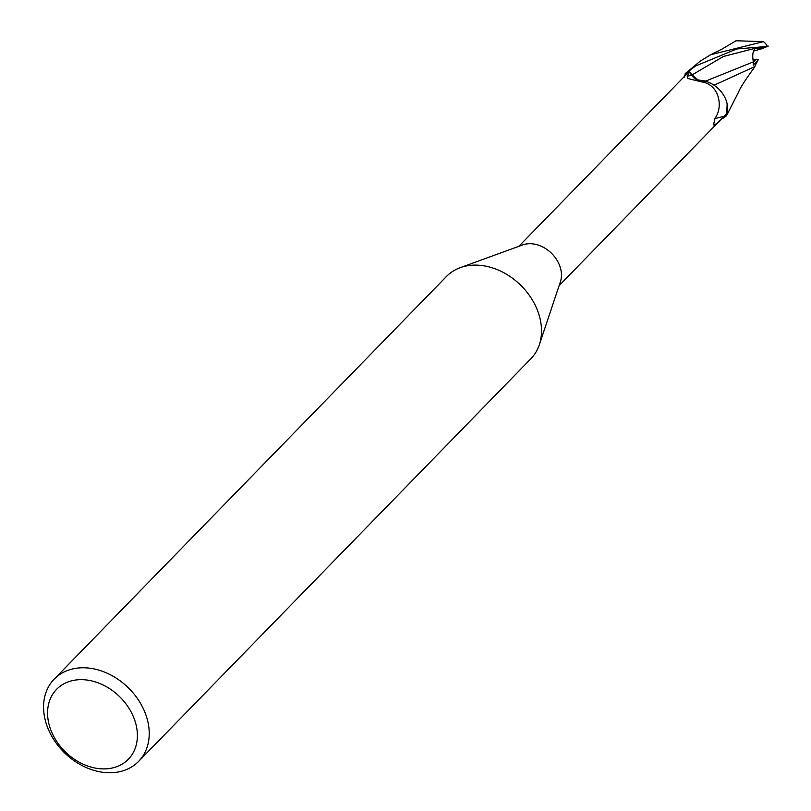 <?xml version="1.0" encoding="UTF-8"?>
<svg xmlns="http://www.w3.org/2000/svg" width="811" height="811" viewBox="0 0 811 811"><rect width="100%" height="100%" fill="white"/><g stroke="black" fill="none" stroke-linecap="round" stroke-linejoin="round"><path stroke-width="1.22" d="M54.185 679.131L446.455 276.48A58.939 45.538 44.3 0 1 460.212 267.681A58.939 45.538 44.3 0 1 460.962 267.407A58.939 45.538 44.3 0 1 520.804 285.33A58.939 45.538 44.3 0 1 539.325 344.756A58.939 45.538 44.3 0 1 530.881 358.726L138.61 761.387A58.939 45.538 44.3 0 1 124.103 770.45A58.939 45.538 44.3 0 1 57.328 744.67A58.939 45.538 44.3 0 1 54.185 679.131A58.939 45.538 44.3 0 1 68.692 670.068A58.939 45.538 44.3 0 1 135.457 695.838A58.939 45.538 44.3 0 1 138.61 761.387M522.284 245.074A28.142 21.745 44.3 0 1 522.649 244.942A28.142 21.745 44.3 0 1 523.014 244.81A28.142 21.745 44.3 0 1 551.581 253.367A28.142 21.745 44.3 0 1 560.421 281.741L539.325 344.756M752.821 58.96L755.588 59.943A13.26 10.249 44.3 0 1 755.578 59.953L753.358 62.204L756.298 59.223L758.072 60.126L753.237 65.103L753.358 61.879L705.773 81.059L711.186 83.513A25.283 19.535 44.3 0 1 727.447 105.602A25.283 19.535 44.3 0 1 727.163 113.013A28.142 21.745 44.3 0 1 726.068 114.25A28.142 21.745 44.3 0 1 725.835 114.493M68.925 681.615A50.089 38.705 44.3 0 1 130.723 711.217A50.089 38.705 44.3 0 1 116.034 766.942A50.089 38.705 44.3 0 1 54.236 737.341A50.089 38.705 44.3 0 1 68.925 681.615M768.281 46.095L761.641 48.802L755.345 48.244L723.351 56.486L691.874 75.048L688.975 71.044L691.955 74.997L697.957 79.924L705.752 81.07M727.132 103.798L726.697 115.294A29.318 22.657 44.3 0 1 722.854 118.183L722.936 118.294A29.46 22.769 44.3 0 0 726.585 115.608L727.548 111.806M727.163 113.013L714.43 126.202L713.65 124.265L715.038 118.193C723.605 106.728 719.073 84.202 701.556 81.891L687.981 78.535L687.201 76.204L689.411 72.138A28.142 21.745 44.3 0 0 685.761 74.977L685.153 75.595M684.504 76.964A25.283 19.535 44.3 0 1 684.666 76.214L685.609 75.21A30.433 15.338 139.9 0 1 685.579 75.676M684.666 76.214L685.883 75.129M685.609 75.21L518.817 246.331M711.186 83.513A25.283 19.535 44.3 0 0 705.377 81.232A12.672 9.793 44.3 0 1 691.651 75.2L689.411 72.138M691.884 75.048C695.808 79.934 700.38 81.972 705.59 81.161M695.382 78.373L688.975 71.054A29.318 22.657 44.3 0 0 685.123 73.943A29.318 22.657 44.3 0 1 688.975 71.044L695.422 66.066L736.733 48.974L767.388 46.42A29.47 22.769 44.3 0 0 765.472 43.399L763.455 41.645L710.679 54.732L700.177 61.19L685.244 73.619L684.322 77.167M723.939 116.358L714.765 118.639M716.032 124.002L713.7 124.549M705.377 81.232L703.715 81.627M726.697 115.294L727.447 105.602M722.479 117.676L722.854 118.183A29.318 22.657 44.3 0 0 726.697 115.284M714.065 85.226L754.919 66.532L753.429 68.773C745.005 80.36 740.058 88.125 738.568 92.059L726.585 115.608M697.957 79.924L695.564 78.505M758.163 59.7L754.463 67.009M754.869 48.842C752.699 51.498 752.192 55.847 753.358 61.879M736.084 40.763L763.455 41.645M761.641 48.802L753.642 51.042M685.244 73.619A29.46 22.769 44.3 0 1 688.894 70.932M691.651 75.2A44.281 0.629 -15 0 1 687.201 76.204M763.496 47.839L758.467 48.346M726.068 114.25L725.47 114.868M714.43 126.202L559.134 285.604M522.649 244.942L460.212 267.681M710.679 54.732L722.155 49.005L736.378 40.55"/></g></svg>
